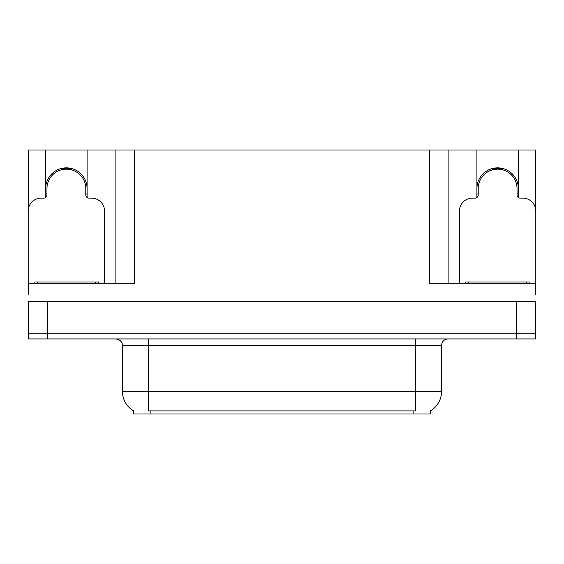 <?xml version="1.0" encoding="UTF-8"?>
<svg xmlns="http://www.w3.org/2000/svg" width="564" height="564" viewBox="0 0 564 564"><rect width="100%" height="100%" fill="white"/><g stroke="black" fill="none" stroke-linecap="round" stroke-linejoin="round"><path stroke-width="0.85" d="M430.579 410.789L430.579 414.011L133.421 414.011L133.421 410.789M45.67 188.559A20.706 20.706 0 0 1 66.383 167.846A20.706 20.706 0 0 1 87.089 188.559M47.806 338.95L535.603 338.95L535.603 333.768L28.397 333.768L28.397 301.416L47.806 301.416L47.806 333.768L28.397 333.768L28.397 338.95L47.806 338.95L47.806 333.768L535.603 333.768L535.603 301.416L47.806 301.416M87.089 197.485L87.089 149.989L429.479 149.989L429.479 283.297L535.603 283.297L535.603 294.944M28.397 294.944L28.397 283.297L134.521 283.297L134.521 149.989M45.67 197.485L45.67 149.989L28.397 149.989L28.397 208.842M518.33 197.485L518.33 149.989L535.603 149.989L535.603 208.842M115.105 149.989L115.105 283.297M429.479 149.989L448.895 149.989L448.895 283.297M448.895 149.989L476.911 149.989L476.911 197.485M518.33 149.989L476.911 149.989M45.67 149.989L87.089 149.989M518.33 188.559A20.706 20.706 0 0 0 497.617 167.846A20.706 20.706 0 0 0 476.911 188.559M133.612 410.902A22.652 22.652 0 0 1 122.423 391.36L148.304 391.36L148.304 410.902L415.696 410.902L415.696 391.36L441.577 391.36L441.577 345.415A6.472 6.472 0 0 1 448.049 338.95M122.423 391.36L122.423 345.415C122.748 344.371 121.641 339.542 115.951 338.95M430.388 410.902A22.652 22.652 0 0 0 441.577 391.36M535.603 338.95L535.603 333.768M61.356 169.806L61.018 168.551M104.559 283.297L104.559 211.077A12.944 12.944 0 0 0 91.615 198.133L89.027 198.133A3.236 3.236 0 0 1 85.791 194.897L85.791 188.559A19.416 19.416 0 0 0 66.383 169.144A19.416 19.416 0 0 0 46.967 188.559L46.967 194.897A3.236 3.236 0 0 1 43.731 198.133L41.144 198.133A12.944 12.944 0 0 0 28.2 211.077L28.2 288.472A12.944 12.944 0 0 1 28.397 288.472M45.67 194.108L46.967 193.755M71.741 168.551L71.402 169.806M85.791 193.755L87.089 194.108M492.598 169.806L492.259 168.551M535.603 288.472A12.944 12.944 0 0 1 535.8 288.472L535.8 211.077A12.944 12.944 0 0 0 522.856 198.133L520.269 198.133A3.236 3.236 0 0 1 517.033 194.897L517.033 188.559A19.416 19.416 0 0 0 497.617 169.144A19.416 19.416 0 0 0 478.209 188.559L478.209 194.897A3.236 3.236 0 0 1 474.973 198.133L472.385 198.133A12.944 12.944 0 0 0 459.441 211.077L459.441 283.297M476.911 194.108L478.209 193.755M502.982 168.551L502.644 169.806M517.033 193.755L518.33 194.108M34.023 283.297L34.023 282L98.735 282L98.735 283.297M465.265 283.297L465.265 282L529.977 282L529.977 283.297M516.194 301.416L516.194 338.95M413.109 414.011L413.109 410.789M150.891 414.011L150.891 410.789M415.696 338.95L415.696 345.415L122.423 345.415M441.577 345.415L415.696 345.415L415.696 391.36L148.304 391.36L148.304 338.95M71.459 169.595A19.627 19.627 0 0 0 61.3 169.595M71.628 168.967A20.283 20.283 0 0 0 61.131 168.967M46.791 193.804A20.283 20.283 0 0 0 46.967 194.432M85.791 194.432A20.283 20.283 0 0 0 85.975 193.804M502.7 169.595A19.627 19.627 0 0 0 492.541 169.595M502.869 168.967A20.283 20.283 0 0 0 492.372 168.967M478.025 193.804A20.283 20.283 0 0 0 478.209 194.432M517.033 194.432A20.283 20.283 0 0 0 517.209 193.804M95.499 282L95.499 283.297M37.259 282L37.259 283.297M526.741 282L526.741 283.297M468.501 282L468.501 283.297"/></g></svg>
